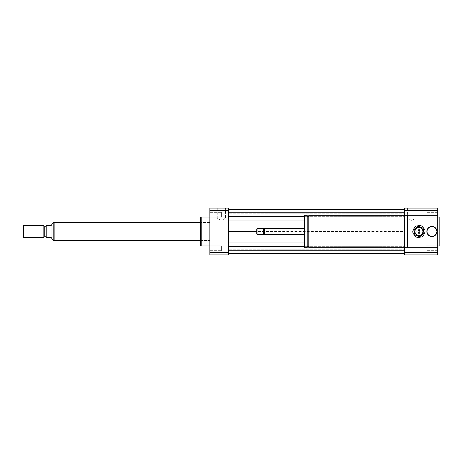 <?xml version="1.0" encoding="UTF-8"?>
<svg xmlns="http://www.w3.org/2000/svg" width="463" height="463" viewBox="0 0 463 463"><rect width="100%" height="100%" fill="white"/><g stroke="black" fill="none" stroke-linecap="round" stroke-linejoin="round"><path stroke-width="0.35" stroke-dasharray="2.31 1.74" d="M437.685 245.865L437.685 250.657L437.685 245.865L426.151 245.865L426.151 250.657L426.151 245.865L426.151 250.657L426.151 245.865L437.685 245.865L437.685 250.657L437.685 245.865M437.685 217.135L437.685 212.343L437.685 217.135L426.151 217.135L426.151 212.343L426.151 217.135L426.151 212.343L426.151 217.135L437.685 217.135L437.685 212.343L437.685 217.135M209.872 217.135L209.872 212.343L209.872 217.135L221.407 217.135L221.407 212.343L221.407 217.135L221.407 212.343L221.407 217.135L209.872 217.135L209.872 212.343L209.872 217.135M209.872 248.261L209.872 250.657L209.872 248.261M221.407 248.261L221.407 250.657L221.407 248.261M209.872 245.865L209.872 250.657L209.872 245.865L221.407 245.865L221.407 250.657L221.407 245.865L209.872 245.865M411.734 218.166L407.608 218.166L411.734 218.166M411.734 208.072L407.608 208.072L411.734 208.072M221.407 218.166L217.28 218.166L221.407 218.166M221.407 208.072L217.28 208.072L221.407 208.072M418.222 231.5A0.723 0.723 0 0 1 419.304 230.875A0.723 0.723 0 0 1 419.304 232.125A0.723 0.723 0 0 1 418.222 231.5A0.723 0.723 0 0 1 419.304 230.875A0.723 0.723 0 0 1 419.304 232.125A0.723 0.723 0 0 1 418.222 231.5M426.874 231.5A5.047 5.047 0 0 1 434.444 227.13A5.047 5.047 0 0 1 434.444 235.87A5.047 5.047 0 0 1 426.874 231.5M427.233 231.5A4.688 4.688 0 0 1 434.265 227.443A4.688 4.688 0 0 1 434.265 235.557A4.688 4.688 0 0 1 427.233 231.5A4.688 4.688 0 0 1 434.265 227.443A4.688 4.688 0 0 1 434.265 235.557A4.688 4.688 0 0 1 427.233 231.5M308.786 215.278L308.786 247.722M407.405 234.903L407.405 215.278L407.405 234.903M308.786 246.281L308.786 216.719L308.786 246.281M307.2 246.281L307.2 216.719L307.2 246.281M307.2 215.278L307.2 247.722M304.313 215.278L304.313 247.722M304.313 234.382L304.313 228.618L304.313 234.382M264.483 228.618L264.483 234.382M263.945 229.156L263.945 233.844M263.401 228.618L263.401 234.382M257.092 228.618L257.092 234.382M256.733 228.977L256.733 234.023M437.685 247.722L407.405 247.722L407.405 215.278L437.685 215.278M439.85 217.083L439.85 245.917M437.685 231.5L437.685 245.917L437.685 231.5M404.523 247.722L404.523 215.278M404.523 208.072L404.523 254.928L437.685 254.928L437.685 208.072L404.523 208.072M228.618 231.5L228.618 209.548L228.618 253.452L228.618 231.5L404.523 231.5L404.523 242.056L404.523 220.944L404.523 231.5L256.733 231.5M228.618 216.684L404.523 216.684L404.523 220.944L404.523 212.795L404.523 216.684L308.786 216.684M404.523 209.548L404.523 213.802L404.523 209.548L228.618 209.548M404.523 210.978L404.523 213.802L404.523 210.978L228.618 210.978M228.618 246.316L404.523 246.316L404.523 242.056L404.523 250.205L404.523 246.316L308.786 246.316M404.523 253.452L404.523 249.198L404.523 253.452L228.618 253.452M404.523 252.022L404.523 249.198L404.523 252.022L228.618 252.022M404.523 210.653L437.685 210.653M404.523 252.347L437.685 252.347M201.22 217.083L201.22 245.917M209.872 245.917L209.872 217.083L209.872 245.917M200.502 217.801L200.502 245.199M200.502 240.511L200.502 222.489L200.502 240.511L209.872 240.511L209.872 222.489L209.872 240.511L200.502 240.511M228.618 254.928L228.618 208.072L209.872 208.072L209.872 254.928L228.618 254.928M228.618 252.347L209.872 252.347M228.618 210.653L209.872 210.653M304.313 216.684L307.2 216.684M304.313 220.944L228.618 220.944M228.618 213.802L404.523 213.802L228.618 213.802M228.618 249.198L404.523 249.198L228.618 249.198M304.313 246.316L307.2 246.316M304.313 242.056L228.618 242.056M228.618 250.205L404.523 250.205M228.618 212.795L404.523 212.795M51.891 238.711L51.266 237.629L46.219 237.629L46.219 225.371L51.266 225.371L51.891 224.289M51.989 238.711L51.989 224.289M54.148 222.558L54.148 240.442L54.148 222.558M23.15 236.906L23.15 226.094M23.509 237.27L23.509 225.73M43.84 237.27L43.84 225.73M44.778 236.726L44.778 226.274M46.219 226.274L46.219 236.726L46.219 226.274M54.148 240.511L54.148 222.489M209.872 222.489L209.872 240.511L209.872 222.489L200.502 222.489L209.872 222.489M414.616 228.896L417.603 226.633A5.047 5.047 0 0 1 419.032 226.453L422.488 227.906A5.047 5.047 0 0 1 423.361 229.058L423.824 232.773A5.047 5.047 0 0 1 423.269 234.104L420.282 236.367A5.047 5.047 0 0 1 418.853 236.547L415.398 235.094A5.047 5.047 0 0 1 414.53 233.942L414.061 230.227A5.047 5.047 0 0 1 414.616 228.896M418.402 227.206A4.323 4.323 0 0 1 422.927 233.178A4.323 4.323 0 0 1 415.496 234.116A4.323 4.323 0 0 1 418.402 227.206A4.323 4.323 0 0 1 422.927 233.178A4.323 4.323 0 0 1 415.496 234.116A4.323 4.323 0 0 1 418.402 227.206M419.079 232.571A1.082 1.082 0 0 1 417.869 231.633A1.082 1.082 0 0 1 418.807 230.429A1.082 1.082 0 0 1 420.016 231.367A1.082 1.082 0 0 1 419.079 232.571M418.807 230.429A1.082 1.082 0 0 0 418.083 232.154A1.082 1.082 0 0 0 419.941 231.922A1.082 1.082 0 0 0 418.807 230.429M421.718 236.963L417.609 237.478A6.129 6.129 0 0 1 415.6 236.634L413.094 233.335A6.129 6.129 0 0 1 412.822 231.17L414.431 227.356A6.129 6.129 0 0 1 416.168 226.037L420.277 225.522A6.129 6.129 0 0 1 422.285 226.366L424.791 229.665A6.129 6.129 0 0 1 425.063 231.83L423.454 235.644A6.129 6.129 0 0 1 421.718 236.963M418.448 227.564A3.964 3.964 0 0 1 422.597 233.039A3.964 3.964 0 0 1 415.786 233.896A3.964 3.964 0 0 1 418.448 227.564M418.674 229.353A2.165 2.165 0 0 1 420.936 232.339A2.165 2.165 0 0 1 417.221 232.808A2.165 2.165 0 0 1 418.674 229.353A2.165 2.165 0 0 1 420.936 232.339A2.165 2.165 0 0 1 417.221 232.808A2.165 2.165 0 0 1 418.674 229.353M53.789 222.558L53.789 240.442M437.685 250.657L426.151 250.657L437.685 250.657M437.685 212.343L426.151 212.343L437.685 212.343M209.872 212.343L221.407 212.343L209.872 212.343M209.872 250.657L221.407 250.657L209.872 250.657M407.608 208.072L407.608 218.166L411.734 220.544L415.861 218.166L415.861 208.072M217.28 208.072L217.28 218.166L221.407 220.544L225.533 218.166L225.533 208.072"/><path stroke-width="0.69" d="M426.874 231.5A5.047 5.047 0 0 1 434.444 227.13A5.047 5.047 0 0 1 434.444 235.87A5.047 5.047 0 0 1 426.874 231.5M308.786 247.722L308.786 215.278L437.685 215.278L437.685 247.722L308.786 247.722M407.405 247.722L407.405 215.278M308.786 246.281L307.2 246.281M307.2 247.722L307.2 215.278L304.313 215.278L304.313 247.722L307.2 247.722M304.313 234.382L264.483 234.382L264.483 228.618L304.313 228.618M264.483 234.382L263.945 233.844L263.945 229.156L264.483 228.618M263.401 234.382L263.401 228.618L257.092 228.618L257.092 234.382L263.401 234.382L263.945 233.844M257.092 234.382L256.733 234.023L256.733 228.977L257.092 228.618M437.685 245.917L439.85 245.917L439.85 217.083L437.685 217.083M404.523 252.347L437.685 252.347L437.685 254.928L404.523 254.928L404.523 247.722M404.523 215.278L404.523 208.072L437.685 208.072L437.685 215.278M404.523 210.653L437.685 210.653M437.685 252.347L437.685 247.722M209.872 245.917L201.22 245.917L201.22 217.083L209.872 217.083M201.22 245.917L200.502 245.199L200.502 217.801L201.22 217.083M228.618 208.072L228.618 254.928L209.872 254.928L209.872 208.072L228.618 208.072M228.618 210.653L209.872 210.653M228.618 252.347L209.872 252.347M228.618 216.684L304.313 216.684M307.2 216.684L308.786 216.684M228.618 220.944L304.313 220.944M228.618 212.795L404.523 212.795M228.618 209.548L404.523 209.548M228.618 231.5L256.733 231.5M228.618 253.452L404.523 253.452M228.618 250.205L404.523 250.205M228.618 246.316L304.313 246.316M307.2 246.316L308.786 246.316M228.618 242.056L304.313 242.056M51.989 238.711L51.989 224.289L51.266 225.371L46.219 225.371L46.219 237.629L51.266 237.629L51.989 238.711C52.134 239.759 52.736 240.338 53.789 240.442L53.789 222.558L54.148 222.558M23.509 225.73L23.15 226.094L23.15 236.906L23.509 237.27L43.84 237.27L43.84 225.73L23.509 225.73L23.509 237.27M43.84 225.73L44.778 226.274L44.778 236.726L43.84 237.27M44.778 226.274L46.219 226.274M200.502 222.489L54.148 222.489L54.148 240.511L200.502 240.511M417.603 226.633L414.616 228.896A5.047 5.047 0 0 0 414.061 230.227L414.53 233.942A5.047 5.047 0 0 0 415.398 235.094L418.853 236.547A5.047 5.047 0 0 0 420.282 236.367L423.269 234.104A5.047 5.047 0 0 0 423.824 232.773L423.361 229.058A5.047 5.047 0 0 0 422.488 227.906L419.032 226.453A5.047 5.047 0 0 0 417.603 226.633M417.609 237.478L421.718 236.963A6.129 6.129 0 0 0 423.454 235.644L425.063 231.83A6.129 6.129 0 0 0 424.791 229.665L422.285 226.366A6.129 6.129 0 0 0 420.277 225.522L416.168 226.037A6.129 6.129 0 0 0 414.431 227.356L412.822 231.17A6.129 6.129 0 0 0 413.094 233.335L415.6 236.634A6.129 6.129 0 0 0 417.609 237.478M418.448 227.564A3.964 3.964 0 0 1 422.597 233.039A3.964 3.964 0 0 1 415.786 233.896A3.964 3.964 0 0 1 418.448 227.564M308.786 216.719L307.2 216.719M263.945 229.156L263.401 228.618M51.989 224.289C52.128 223.235 52.73 222.657 53.789 222.558M53.789 240.442L54.148 240.442M44.778 236.726L46.219 236.726"/></g></svg>
